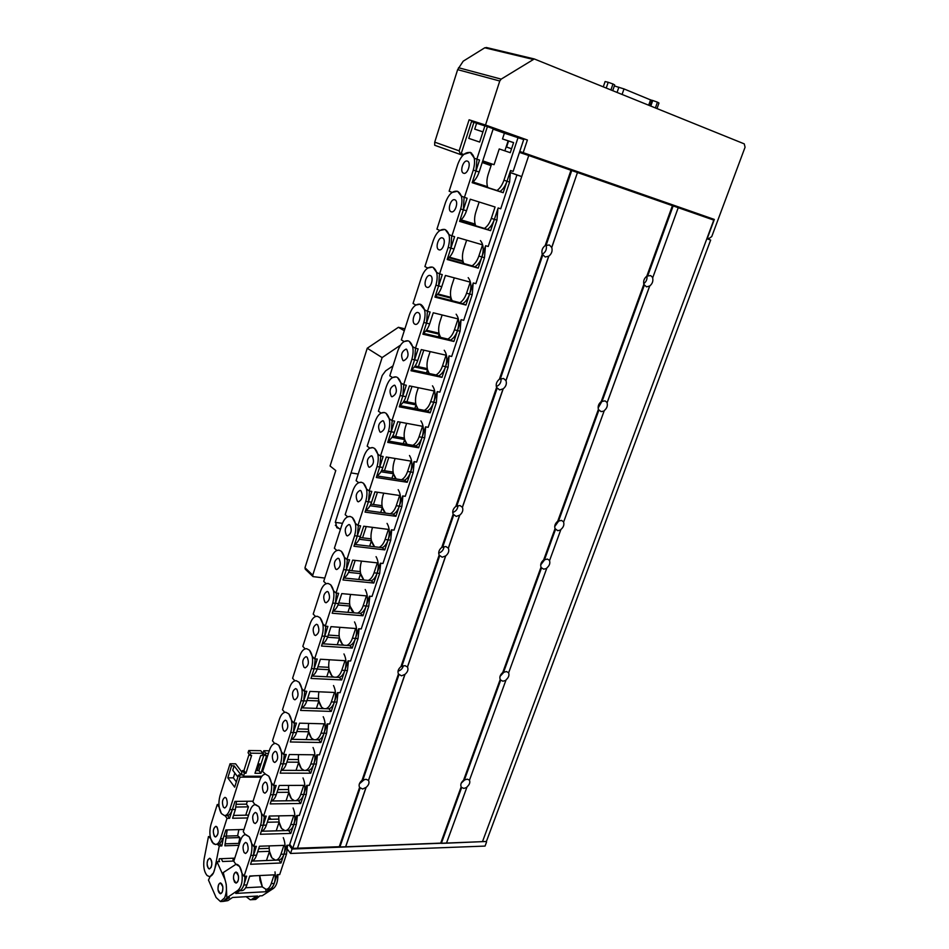 <?xml version="1.0" encoding="UTF-8"?>
<svg xmlns="http://www.w3.org/2000/svg" width="949" height="949" viewBox="0 0 949 949"><rect width="100%" height="100%" fill="white"/><g stroke="black" fill="none" stroke-linecap="round" stroke-linejoin="round"><path stroke-width="1.42" d="M486.007 841.514L292.031 849.035L289.172 845.215M269.801 819.307L268.721 817.86M486.54 842.083L485.046 846.081L290.56 853.459L287.476 849.319M290.56 853.459L292.031 849.035M545.189 245.554L549.388 244.984L551.772 247.547C552.662 250.975 551.677 253.834 548.819 256.147L545.26 257.001L542.223 254.19C541.31 250.75 542.294 247.879 545.189 245.554L570.978 170.262L528.747 155.517L297.476 848.192L292.743 848.359L289.73 844.337M546.173 245.317C546.992 249.267 545.687 252.232 542.259 254.237L499.399 379.209L500.289 379.031L542.816 254.925M652.663 277.927L678.238 207.689L652.663 277.927C653.351 281.118 652.366 283.81 649.721 285.993L646.542 286.859L644.418 284.949L602.069 401.415L605.023 400.881L607.17 402.542L649.507 286.456M646.957 276.123C647.337 279.267 646.245 281.782 643.707 283.692M647.681 275.981L646.803 276.171L672.426 205.672L673.161 205.921L647.681 275.981L650.646 275.59L652.77 277.511M500.289 379.031L503.563 378.485L505.995 380.656C506.932 383.799 505.995 386.528 503.184 388.841L499.637 389.92L496.588 387.417C495.627 384.274 496.564 381.534 499.399 379.209M501.036 378.687C501.297 382.459 499.72 385.08 496.315 386.563M441.344 843.364L461.665 787.468L461.167 786.851L440.716 843.115L441.344 843.364L446.457 843.186L467.05 786.828C469.541 784.609 470.336 782.403 469.47 780.208L506.09 679.781C508.617 677.574 509.459 675.261 508.617 672.865L546.909 567.882C549.459 565.675 550.337 563.267 549.542 560.657L560.918 529.447C563.492 527.253 564.382 524.797 563.599 522.104L604.288 410.561C606.897 408.367 607.823 405.804 607.087 402.874L607.17 402.542M604.062 411.071L601.108 411.617L598.949 409.98L558.534 521.096L557.715 521.25L598.416 409.304L598.949 409.98M601.903 401.439L598.119 407.999M455.84 506.375L459.957 505.52L462.436 507.335C463.409 510.206 462.519 512.804 459.755 515.129L456.22 516.41L453.159 514.192C452.163 511.321 453.053 508.711 455.84 506.375L496.588 387.417M457.964 505.687C457.679 509.103 455.935 511.369 452.72 512.472M560.681 529.993L557.751 530.681L555.035 528.617C554.24 525.924 555.129 523.468 557.715 521.25M558.747 520.977L554.702 526.576M563.659 521.843L561.488 520.42L558.534 521.096M361.984 780.398L365.97 779.283L368.532 780.386C369.6 782.711 368.805 785.037 366.136 787.362L362.625 789.034L359.576 787.397C358.497 785.072 359.291 782.747 361.984 780.398L398.438 673.98C397.382 671.429 398.224 668.986 400.952 666.637L439.15 555.106C438.141 552.318 439.019 549.744 441.783 547.407L453.159 514.192M364.404 779.532L359.386 783.815M466.789 787.445L463.895 788.405L461.665 787.468M464.678 779.912L461.261 783.115M461.167 786.851C460.277 784.657 461.084 782.439 463.575 780.22L467.252 779.153L469.47 780.102M400.952 666.637L404.986 665.629L407.512 667.017C408.556 669.567 407.714 671.999 405.009 674.336L401.486 675.842L398.438 673.98M403.384 665.807C402.554 668.594 400.763 670.374 398.022 671.157M505.841 680.374L502.923 681.216L500.716 680.089L464.346 780.114M503.955 672.153L500.016 676.447M463.575 780.22L500.206 679.46C499.352 677.052 500.194 674.739 502.733 672.521L506.446 671.56L508.64 672.699M441.783 547.407L445.876 546.517L448.379 548.214C449.375 551.001 448.497 553.564 445.733 555.889L442.198 557.217L439.15 555.106M444.025 546.671C443.574 549.957 441.795 552.093 438.687 553.089M546.66 568.439L543.73 569.175L541.547 567.834L503.516 672.402M544.773 559.613L540.705 564.892M502.733 672.521L541.013 567.182C540.206 564.56 541.084 562.14 543.658 559.934L547.407 559.068L549.59 560.42M546.102 245.352L571.737 170.523L570.978 170.262M551.832 247.072L577.466 172.516L571.737 170.523M505.995 380.656L548.819 256.147M506.019 380.288L548.546 256.621M602.069 401.415L601.215 401.581L643.861 284.261L644.418 284.949M462.436 507.335L503.184 388.841M462.424 507.063L502.899 389.363M673.161 205.921L678.238 207.689M607.087 402.874L649.721 285.993M456.694 506.22L497.169 388.141M448.379 548.214L459.755 515.129M448.367 547.964L459.458 515.698M563.599 522.104L604.288 410.561M543.658 559.934L555.035 528.617M544.477 559.791L555.568 529.269M440.716 843.115L345.614 846.781L365.816 788.026M345.614 846.781L339.92 846.983L360.122 788.05M345.804 846.472L366.136 787.362M362.779 780.292L398.983 674.644M469.47 780.208L506.09 679.781M368.497 780.292L404.689 674.953M368.532 780.386L405.009 674.336M401.771 666.506L439.707 555.794M500.206 679.46L500.716 680.089M508.617 672.865L546.909 567.882M407.489 666.839L445.437 556.47M407.512 667.017L445.733 555.889M442.637 547.253L453.729 514.892M541.013 567.182L541.547 567.834M549.542 560.657L560.918 529.447M551.772 247.547L577.466 172.516M598.416 409.304C597.656 406.362 598.594 403.788 601.215 401.581M643.861 284.261C643.161 281.058 644.134 278.365 646.803 276.171M672.426 205.672L577.561 172.552M339.92 846.983L339.267 846.71L359.576 787.397M339.267 846.71L297.476 848.192L521.713 176.573L510.835 172.659M519.447 152.398L528.747 155.517M446.457 843.186L482.483 841.633L706.839 238.745L710.671 240.038L486.374 841.49L482.483 841.633L713.778 220.097L678.274 207.712M446.599 842.902L467.05 786.828M270.963 819.272L269.077 816.757M473.587 182.196L473.99 180.962M482.246 162.445L491.084 165.565M292.743 848.359L516.92 174.96L521.713 176.573M482.234 162.493L491.048 165.66M510.847 172.777L516.92 174.96M706.863 238.685L710.671 240.038M519.755 151.46L714.336 219.433L707.432 237.985L708.998 238.507L711.75 236.574L745.072 147.225L744.253 143.868L534.287 58.957L501.167 79.135L499.767 81.009L457.643 69.645L463.207 61.187L484.761 47.794L486.635 47.592M457.643 69.645L434.725 142.148L459.138 150.844L469.103 119.799L485.508 125.031L499.767 81.009M460.49 154.521L434.689 145.256L434.725 142.148M523.196 152.623L527.395 140.001L485.508 125.031M511.558 148.791L506.588 147.048L511.582 148.732M684.727 209.966L684.964 209.326L519.696 151.638M714.336 219.433L684.953 209.349M672.343 205.636L672.568 204.996M549.091 162.623L549.317 161.923M534.536 157.534L534.762 156.846M459.138 150.844L460.538 154.533L462.875 155.328M491.297 164.901L482.424 161.911M506.588 147.048L508.569 141.021M510.503 135.138L469.103 119.799M510.669 134.639L527.395 140.001M614.347 85.932L624.003 88.921L651.927 100.475L650.065 105.766M603.279 86.845L605.106 81.531L608.202 82.29L606.233 88.032M608.202 82.29L612.983 83.986L610.931 89.941M612.983 83.986L614.691 84.947L612.722 90.665M657.005 108.577L658.974 103.026L657.443 102.16L655.403 107.925M657.443 102.16L652.746 100.487L650.789 106.063M652.746 100.487L651.5 100.179M404.903 328.829L398.402 327.298L367.239 348.236L330.086 465.995L335.768 470.55L304.973 567.727L312.755 575.165L313.028 576.612L324.795 578.06M404.286 330.727L398.402 327.298M400.502 345.163L382.127 357.583L367.239 348.236M382.127 357.583L312.755 575.165M358.224 474.037L351.035 472.922M305.281 569.186L304.973 567.727M335.27 522.389L342.447 523.326M351.83 570.705L355.187 560.42M362.565 537.81L366.243 526.553M373.443 504.488L377.441 492.223M384.464 470.728L388.793 457.43M395.626 436.504L400.3 422.163M406.931 401.842L411.973 386.409M418.402 366.705L423.8 350.157M393.005 365.851L385.626 370.869L382.222 375.46L335.495 521.511L336.8 527.703L340.549 529.044M223.418 807.196L224.688 808.014C227.44 806.152 227.962 802.866 226.265 798.156L225.008 797.35C222.268 799.188 221.734 802.474 223.418 807.196L224.688 808.014C227.44 806.152 227.962 802.866 226.265 798.156L225.008 797.35C222.268 799.188 221.734 802.474 223.418 807.196M241.9 772.142L235.613 763.815L230.049 763.779L219.966 795.867C218.187 802.842 218.661 808.75 221.402 813.578L224.51 815.606C226.692 815.511 228.448 813.507 229.777 809.592L240.073 777.148L261.26 777.148M225.032 815.571L227.001 818.37L220.548 838.714C219.266 842.487 217.582 844.432 215.482 844.539L217.084 844.076L219.266 845.986L214.877 868.501C213.739 873.602 211.912 876.283 209.385 876.556L207.155 875.571C204.071 871.858 203.074 866.271 204.154 858.786L208.472 836.579L210.607 838.442L213.359 843.649L215.482 844.539L212.303 842.415C209.622 837.493 209.16 831.573 210.915 824.669L217.25 804.538L219.172 807.279L221.402 813.578L224.51 815.606L227.594 815.523C229.575 815.096 231.165 813.103 232.363 809.544L234.949 801.407L253.075 801.193M240.073 777.148L238.507 775.06L234.664 787.172L227.796 777.848L233.359 777.848L236.348 781.869M238.507 775.06L241.082 775.06L234.142 765.831L232.754 770.232L237.867 777.077M230.049 763.779L231.58 765.819L234.142 765.831M231.58 765.819L227.796 777.848M234.866 773.067L233.359 777.848M261.888 776.246L243.49 776.246L241.461 773.554L242.398 770.6L243.905 770.6L249.124 754.158M261.022 763.981L259.314 763.969L260.524 765.523M257.179 770.635L259.314 763.969M243.49 776.246L244.427 773.281L245.945 773.281L251.615 755.44L250.109 755.428L250.821 753.186L262.873 753.316L262.161 755.546L260.655 755.534L254.973 773.305L260.951 773.305L258.887 770.647L264.13 754.301M262.873 753.316L260.785 750.695L248.757 750.54L250.821 753.186M250.109 755.428L248.045 752.782L248.757 750.54M245.945 773.281L243.905 770.6M244.427 773.281L242.398 770.6M260.951 773.305L266.633 755.594L265.151 755.582L265.862 753.352L263.775 750.73L269.267 750.801M265.862 753.352L268.437 753.387M265.151 755.582L263.063 752.96L263.775 750.73M255.827 770.635L258.887 770.647M463.527 173.192C459.363 171.959 463.337 159.456 467.382 161.128L467.418 161.14C471.617 162.338 467.632 174.901 463.598 173.228L463.527 173.192C459.363 171.959 463.337 159.456 467.382 161.128L467.418 161.14C471.617 162.338 467.632 174.901 463.598 173.228L463.527 173.192M513.587 142.658L502.507 138.957L513.599 142.587L510.265 152.682L499.233 148.946L494.061 164.699L482.756 160.879M510.526 170.595L509.589 182.078L507.003 181.223C505.366 185.933 503.029 189.361 500.016 191.496L496.968 190.512C499.981 188.365 502.306 184.936 503.943 180.215L507.003 181.223L510.55 170.523L513.136 171.401L523.706 139.574L504.405 133.168L502.507 138.957M472.709 182.101L487.786 187.546C486.493 183.809 486.635 179.42 488.189 174.391L491.641 163.88M472.246 182.457C475.212 180.251 477.501 176.763 479.126 172.006L493.243 128.708L487.406 126.62L476.837 159.159L474.393 158.281L470.218 152.338L463.61 154.426L461.226 153.572L471.534 121.531L476.612 123.263L474.725 129.135L482.934 131.911M503.943 180.215L518.059 137.569M508.142 140.879L504.856 150.855M504.405 133.168L493.1 129.135M473.942 122.302L468.782 138.376L479.648 142.065L484.915 125.826L487.406 126.62M484.88 125.909L476.612 123.263M482.958 131.84L474.725 129.135M476.932 159.195L475.983 170.962L479.53 160.061L476.837 159.159M247.689 817.955L232.6 818.252L235.388 809.497L236.467 801.383M214.296 836.105L215.601 836.971C218.258 835.132 218.756 831.87 217.107 827.172L215.826 826.318C213.157 828.145 212.647 831.407 214.296 836.105M217.084 844.076L219.646 843.993L223.122 838.631L225.874 829.948L243.976 829.485M227.594 815.523L229.575 818.311L232.363 809.544L229.777 809.592M227.001 818.37L229.575 818.311M217.25 804.538L218.911 804.515M236.384 804.289L246.443 804.159L247.369 801.253M236.004 807.03L248.424 806.852L246.443 804.159M245.755 815.179L248.424 806.852M233.501 815.416L248.591 815.132M216.669 826.674L215.826 826.318C212.944 828.679 212.576 832.107 214.735 836.603L215.601 836.971C218.484 834.586 218.839 831.146 216.669 826.674M238.887 845.334L224.854 845.796L227.202 829.912M208.519 868.56L209.421 868.952C212.232 866.591 212.576 863.163 210.441 858.667L209.551 858.276C206.74 860.624 206.396 864.041 208.519 868.56M219.646 843.993L221.841 845.903L223.478 837.504M218.756 861.668L219.326 858.762L234.759 858.157M219.266 845.986L221.841 845.903M208.472 836.579L210.192 836.532M226.764 836.057L237.653 835.749L238.851 829.616M226.384 837.979L239.836 837.576L237.653 835.749M238.697 843.388L239.836 837.576M225.245 843.815L239.516 843.364M233.252 858.216L232.932 861.099M253.43 899.581L255.684 899.45L259.872 895.903M250.453 899.759L253.169 899.593L257.404 895.927M207.807 859.853C206.538 864.527 207.084 867.564 209.421 868.952L211.153 867.386C212.422 862.712 211.888 859.675 209.551 858.276L207.807 859.853M222.161 892.238C223.466 887.445 222.896 884.326 220.441 882.89L218.709 884.444C217.404 889.237 217.973 892.357 220.429 893.792L222.161 892.238M216.989 861.739L213.537 872.783L210.18 876.437L208.483 880.079L216.111 897.517L220.465 901.55L224.628 897.825C227.025 891.621 227.072 885.37 224.771 879.082L216.989 861.739L219.563 861.633L219.005 860.399M209.836 877.173L209.551 876.544M224.201 871.906L224.854 871.443M221.307 858.679L222.588 861.514L233.834 861.051M220.714 901.538L223.062 901.396L227.179 897.801M246.182 896.698L250.204 899.771L253.169 899.593M245.625 887.754L262.304 886.852L259.943 880.138L259.646 875.547L262.375 886.959L266.04 889.32C268.211 889.177 269.943 887.279 271.236 883.614L274.237 883.46C272.944 887.113 271.212 889.011 269.03 889.154L266.313 889.308M254.949 899.011L259.682 895.903L262.209 895.761L273.466 888.406C276.479 885.951 277.95 881.372 277.867 874.67M273.466 888.406L270.916 888.549C274.498 885.346 275.874 879.794 275.02 871.882M218.056 889.972L220.429 893.792C222.291 893.139 223.086 890.779 222.813 886.686L220.441 882.89C218.578 883.531 217.784 885.891 218.056 889.972M238.484 875.856L236.04 872.036C234.106 872.689 233.276 875.097 233.573 879.249L236.016 883.092C237.95 882.44 238.78 880.02 238.484 875.856M226.858 897.813L237.891 890.352C241.414 887.101 242.79 881.467 241.995 873.424C240.963 867.623 238.994 864.551 236.111 864.207L223.252 872.57L226.218 884.338L226.858 897.813L229.468 897.659L223.062 901.396M237.891 890.352L240.524 890.209L235.755 893.424L266.076 891.716L265.696 889.308M251.971 899.189L256.704 896.081L232.529 897.481L227.867 900.625L224.806 900.803M270.916 888.549L266.076 891.716M240.524 890.209C243.49 887.73 244.949 883.068 244.901 876.259M223.312 901.384L227.867 900.625M249.67 876.342L254.166 875.808M269.172 845.891C269.03 850.921 269.955 854.93 271.936 857.908L275.459 860.162L271.936 857.908L269.48 851.324L257.677 851.763M274.237 883.46L277.132 874.705L279.682 874.587L286.503 854.053L287.583 845.274M297.417 815.499L296.337 824.42L289.433 845.203L286.883 845.286L283.953 854.159C285.613 848.299 285.388 842.795 283.288 837.659M234.545 882.119L236.016 883.092C238.757 881.218 239.243 877.849 237.487 872.997L236.04 872.036C233.3 873.899 232.802 877.256 234.545 882.119M247.072 843.329L245.661 842.415C242.825 844.302 242.303 847.682 244.095 852.57L245.53 853.495C248.353 851.597 248.875 848.204 247.072 843.329C248.875 848.204 248.353 851.597 245.53 853.495L244.095 852.57C242.303 847.682 242.825 844.302 245.661 842.415L247.072 843.329M244.047 876.295L250.833 855.417C252.719 848.133 252.173 841.905 249.196 836.757L245.803 834.574C243.537 834.693 241.734 836.698 240.405 840.6L233.774 861.253L235.803 864.219L239.587 866.496L241.971 873.258L244.047 876.295L246.681 876.164L243.798 885.049C242.517 888.762 240.809 890.684 238.673 890.826M269.172 848.359L258.662 848.726M253.751 846.413L251.627 843.436L249.196 836.757L245.34 834.61L243.264 831.692L249.99 810.79C251.378 806.745 253.253 804.669 255.613 804.574L258.923 806.638L261.414 813.246L263.573 816.152L270.524 794.74C272.458 787.29 271.877 781.098 268.781 776.14L265.554 774.194L268.781 776.14L271.319 782.664L273.526 785.499L280.56 763.815C282.517 756.294 281.912 750.101 278.757 745.25L275.637 743.411L278.757 745.25L281.355 751.691L283.597 754.455L290.738 732.486C292.707 724.894 292.09 718.713 288.864 713.968L285.851 712.248L288.864 713.968L291.509 720.327L293.81 723.019L301.035 700.765C303.028 693.078 302.387 686.922 299.101 682.272L296.195 680.67L299.101 682.272L301.806 688.547L304.143 691.157L311.462 668.618C313.49 660.848 312.826 654.703 309.469 650.172L306.693 648.689L309.469 650.172L312.233 656.364L314.617 658.891L322.031 636.055C324.084 628.202 323.395 622.069 319.967 617.657L317.334 616.281L319.967 617.657L322.802 623.754L325.234 626.198L332.743 603.054C334.819 595.118 334.107 588.997 330.608 584.703L328.129 583.445L330.608 584.703L333.502 590.705L335.993 593.066L343.597 569.614C345.697 561.594 344.962 555.497 341.391 551.31L339.066 550.171L341.391 551.31L344.357 557.217L346.883 559.495L354.606 535.734C356.729 527.62 355.97 521.535 352.328 517.478L350.157 516.446L352.328 517.478L355.341 523.29L357.927 525.473L365.745 501.392C367.904 493.183 367.109 487.122 363.396 483.195L361.403 482.27L363.396 483.195L366.492 488.901L369.125 491.001L377.05 466.576C379.22 458.284 378.414 452.234 374.618 448.45L372.815 447.631L374.618 448.45L377.773 454.049L380.466 456.042L388.509 431.297C390.703 422.898 389.873 416.872 385.994 413.218L384.381 412.518L385.994 413.218L389.22 418.711L391.973 420.609L400.11 395.519C402.34 387.026 401.486 381.024 397.536 377.512L396.113 376.919L397.536 377.512L400.834 382.886L403.633 384.689L411.89 359.244C414.144 350.667 413.254 344.689 409.221 341.32L408.023 340.821L409.221 341.32L412.59 346.575L415.448 348.271L423.823 322.47C426.113 313.787 425.199 307.832 421.083 304.617L420.087 304.214L424.523 309.754L427.441 311.343L435.935 285.175C438.248 276.384 437.299 270.465 433.1 267.393L436.623 272.41L439.601 273.881L448.213 247.357C450.561 238.46 449.589 232.564 445.295 229.658L448.889 234.533L451.926 235.898L460.668 208.994C463.041 199.99 462.033 194.118 457.655 191.378L461.333 196.123L464.429 197.38L473.29 170.073C475.698 160.974 474.666 155.126 470.194 152.552L470.194 152.552C465.152 151.816 461.024 155.743 457.774 164.319L449.138 191.212L452.151 192.422L457.371 191.271C452.531 190.607 448.557 194.403 445.461 202.647L436.931 229.16L439.897 230.488L444.761 229.456C440.087 228.863 436.267 232.517 433.313 240.441L424.903 266.586L427.809 268.021L432.341 267.096C427.833 266.562 424.156 270.097 421.332 277.713L413.04 303.49L415.887 305.044L420.087 304.214C415.745 303.739 412.21 307.156 409.517 314.463L401.344 339.896L404.132 341.545L408.023 340.821C403.823 340.394 400.442 343.704 397.868 350.715L389.802 375.804L392.53 377.56L396.113 376.919C392.079 376.551 388.829 379.742 386.373 386.48L378.414 411.225L381.095 413.076L384.381 412.518C380.49 412.198 377.382 415.282 375.033 421.759L367.18 446.172L369.813 448.118L372.815 447.631C369.078 447.37 366.089 450.348 363.847 456.564L356.1 480.657L358.675 482.697L361.403 482.27C357.809 482.056 354.95 484.927 352.803 490.906L345.163 514.678L347.69 516.814L350.157 516.446C346.705 516.268 343.953 519.056 341.913 524.797L334.368 548.249L336.848 550.479L339.066 550.171C335.756 550.04 333.123 552.721 331.165 558.237L323.716 581.393L326.148 583.706L328.129 583.445C324.949 583.35 322.423 585.948 320.548 591.251L313.206 614.098L315.59 616.494L317.334 616.281C314.285 616.221 311.865 618.736 310.086 623.837L302.826 646.388L305.163 648.867L306.693 648.689C303.775 648.653 301.45 651.097 299.742 655.996L292.589 678.262L294.866 680.813L296.195 680.67C293.395 680.67 291.177 683.031 289.54 687.752L282.47 709.733L284.712 712.355L285.851 712.248C283.158 712.272 281.034 714.561 279.457 719.093L272.482 740.801L274.676 743.506L275.637 743.411C273.063 743.47 271.023 745.677 269.516 750.042L262.624 771.478L265.554 774.194C263.087 774.265 261.129 776.412 259.694 780.612L252.885 801.775L254.996 804.622L258.923 806.638C261.96 811.692 262.529 817.908 260.619 825.274L253.751 846.413L256.384 846.318L250.548 864.278L281.023 862.985L278.864 860.019L251.568 861.134C253.656 860.779 255.317 858.798 256.55 855.203L253.466 855.322L254.569 846.389M271.236 883.614L274.131 874.848L249.765 876.022L246.882 884.895L243.798 885.049M286.503 854.053L283.953 854.159L281.023 862.985M239.682 890.767L241.746 890.66C243.881 890.518 245.601 888.596 246.882 884.895M266.467 860.529L269.48 851.324M454.915 199.848C458.972 201.164 455.212 213.371 451.249 211.793L451.083 211.734C447.062 210.358 450.811 198.222 454.773 199.788L454.915 199.848C458.972 201.164 455.212 213.371 451.249 211.793L451.083 211.734C447.062 210.358 450.811 198.222 454.773 199.788L454.915 199.848M459.731 220.951C462.637 218.863 464.891 215.47 466.493 210.785L470.265 199.207L495.081 207.001L491.309 218.412C489.696 223.062 487.406 226.408 484.441 228.436L490.609 230.678L494.37 219.349C492.745 224 490.455 227.333 487.489 229.35M509.589 182.078L500.728 208.78L498.142 207.961L494.37 219.349L491.309 218.412M507.003 181.223L503.195 192.718L472.175 182.683L475.983 170.962L479.126 172.006M464.429 197.38L467.122 198.222L459.589 221.366L490.609 230.678M479.15 201.995L475.864 212.018C474.227 217.368 474.18 221.971 475.722 225.815L475.235 224.498L460.775 220.144M451.736 192.256L451.522 192.908M472.875 181.971L487.513 186.716M500.016 191.496L503.195 192.718M496.968 190.512L472.222 182.505M442.59 237.997C446.505 239.445 442.969 251.307 439.079 249.824L438.806 249.717C434.927 248.235 438.462 236.443 442.353 237.914L442.59 237.997C446.505 239.445 442.969 251.307 439.079 249.824L438.806 249.717C434.927 248.235 438.462 236.443 442.353 237.914L442.59 237.997M447.382 258.911C450.241 256.93 452.459 253.632 454.037 249.018L457.762 237.606L482.567 244.83L478.854 256.076C477.252 260.667 474.998 263.917 472.092 265.839L478.201 268.116L481.902 256.942C480.313 261.521 478.059 264.771 475.141 266.681M497.893 208.721L496.956 220.144L488.213 246.479L485.627 245.72L481.902 256.942C483.978 249.729 483.492 244.273 480.431 240.595M451.926 235.898L454.607 236.681L447.193 259.504L478.201 268.116M466.635 240.192L463.705 249.136C461.985 254.807 462.033 259.611 463.836 263.537L463.065 261.568L448.972 257.642M439.482 230.299L439.28 230.939M461.095 219.86L475.117 224.083M484.441 228.436L459.707 220.998M475.235 224.498L474.88 225.565M464.097 197.238L463.349 209.812L466.493 210.785M430.443 275.625C434.215 277.179 430.893 288.71 427.074 287.333L426.706 287.179C422.957 285.578 426.279 274.119 430.111 275.495L430.443 275.625C434.215 277.179 430.893 288.71 427.074 287.333L426.706 287.179C422.957 285.578 426.279 274.119 430.111 275.495L430.443 275.625M435.223 296.337C438.023 294.475 440.206 291.26 441.76 286.705L445.425 275.459L470.229 282.126L466.564 293.217C464.986 297.737 462.768 300.904 459.921 302.719L465.959 305.044L469.613 294.024C468.035 298.532 465.829 301.699 462.97 303.502M485.425 246.313L484.488 257.677L475.876 283.644L473.278 282.956L469.613 294.024C471.665 286.895 471.19 281.438 468.189 277.654M439.601 273.881L442.281 274.605L434.962 297.108L465.959 305.044M454.298 277.843L451.712 285.744C449.921 291.746 450.063 296.74 452.139 300.726L451.06 298.14L437.311 294.593M427.406 267.82L427.204 268.448M449.423 257.191L462.898 260.951M472.092 265.839L447.37 258.958M463.065 261.568L462.543 263.17M451.7 235.803L450.894 248.116L454.037 249.018M418.462 312.731C422.103 314.392 418.972 325.602 415.235 324.309L414.772 324.131C411.154 322.423 414.286 311.272 418.023 312.553L418.462 312.731C422.103 314.392 418.972 325.602 415.235 324.309L414.772 324.131C411.154 322.423 414.286 311.272 418.023 312.553L418.462 312.731M423.218 333.241C425.971 331.486 428.118 328.366 429.648 323.882L433.266 312.779L458.059 318.911L454.441 329.849C452.887 334.309 450.716 337.393 447.904 339.09L453.895 341.462L457.489 330.584C455.947 335.033 453.764 338.117 450.953 339.813M473.136 283.383L472.199 294.7L463.693 320.311L461.107 319.671L457.489 330.584C459.518 323.55 459.067 318.081 456.125 314.202M427.441 311.343L430.122 312.007L422.91 334.19L453.895 341.462M442.139 314.973L439.885 321.853C438.023 328.176 438.272 333.348 440.621 337.381L439.221 334.202L425.793 331.023M415.484 304.819L415.294 305.448M437.869 293.976L450.858 297.322M459.921 302.719L435.2 296.373M451.06 298.14L450.36 300.264M439.482 273.822L438.616 285.886L441.76 286.705M406.635 349.327C409.197 354.618 408.177 358.449 403.55 360.786L403.005 360.561C400.466 355.246 401.498 351.427 406.125 349.102L406.635 349.327C409.197 354.618 408.177 358.449 403.55 360.786L403.005 360.561C400.466 355.246 401.498 351.427 406.125 349.102L406.635 349.327M411.38 369.636C414.084 367.987 416.196 364.95 417.714 360.525L421.273 349.588L446.054 355.199L442.483 365.982C440.953 370.383 438.818 373.372 436.054 374.974L441.985 377.382L445.532 366.658C444.013 371.047 441.866 374.036 439.102 375.626M461.012 319.955L460.075 331.213L451.688 356.468L449.102 355.887L445.532 366.658C447.537 359.695 447.098 354.226 444.227 350.252M415.448 348.271L418.129 348.876L411.024 370.751L441.985 377.382M430.146 351.593L428.213 357.488C426.291 364.119 426.647 369.469 429.268 373.526L427.548 369.79L414.393 366.943M403.74 341.32L403.539 341.925M426.433 330.24L438.996 333.218M447.904 339.09L423.207 333.277M439.221 334.202L438.355 336.848M427.418 311.331L426.504 323.123L429.648 323.882M394.986 385.413C397.489 390.68 396.504 394.464 392.032 396.777L391.403 396.504C388.912 391.213 389.909 387.429 394.381 385.152L394.986 385.413C397.489 390.68 396.504 394.464 392.032 396.777L391.403 396.504C388.912 391.213 389.909 387.429 394.381 385.152L394.986 385.413M399.707 405.543C402.364 404.001 404.44 401.047 405.935 396.682L409.446 385.887L434.215 390.988L430.692 401.629C429.185 405.958 427.074 408.877 424.369 410.371L427.418 410.964L430.241 412.815L433.74 402.234C432.234 406.563 430.122 409.47 427.418 410.964M449.067 356.017L448.118 367.227L439.85 392.151L437.264 391.617L433.74 402.234C435.721 395.365 435.294 389.885 432.483 385.816M403.633 384.689L406.314 385.247L399.292 406.824L430.241 412.815M418.307 387.714L416.694 392.637C414.725 399.6 415.188 405.104 418.082 409.149L416.018 404.891L403.123 402.364M392.151 377.311L391.961 377.916M415.104 365.982L427.287 368.627M436.054 374.974L411.368 369.683M427.548 369.79L426.516 372.933M415.52 348.283L414.571 359.837L417.714 360.525M383.479 421.012C385.935 426.243 384.997 429.992 380.668 432.269L379.956 431.949C377.512 426.694 378.461 422.957 382.791 420.715L383.479 421.012C385.935 426.243 384.997 429.992 380.668 432.269L379.956 431.949C377.512 426.694 378.461 422.957 382.791 420.715L383.479 421.012M388.188 440.953C390.798 439.506 392.85 436.635 394.321 432.341L397.785 421.688L422.53 426.291L419.067 436.789C417.572 441.06 415.496 443.895 412.839 445.306L415.876 445.828L418.651 447.774L422.103 437.335C420.621 441.605 418.545 444.44 415.876 445.828M437.275 391.617L436.326 402.756L428.165 427.335L425.579 426.86L422.103 437.335C424.061 430.549 423.657 425.069 420.893 420.893M391.973 420.609L394.642 421.107L387.726 442.388L418.651 447.774M406.635 423.337L405.33 427.323C403.301 434.595 403.883 440.253 407.05 444.286L404.654 439.529L391.984 437.287M380.715 412.815L380.525 413.408M403.871 401.237L415.745 403.574M424.369 410.371L399.695 405.579M416.018 404.891L414.832 408.521M403.776 384.725L402.791 396.053L405.935 396.682M372.138 456.125C374.535 461.333 373.645 465.046 369.446 467.288L368.651 466.92C366.278 461.7 367.18 457.987 371.367 455.781L372.138 456.125C374.535 461.333 373.645 465.046 369.446 467.288L368.651 466.92C366.278 461.7 367.18 457.987 371.367 455.781L372.138 456.125M376.836 475.888C379.398 474.547 381.403 471.748 382.862 467.513L386.279 457.015L411.012 461.119L407.584 471.487C406.113 475.698 404.072 478.45 401.463 479.767L404.499 480.23L407.216 482.27L410.632 471.973C409.161 476.173 407.121 478.937 404.499 480.23M425.662 426.872L424.689 437.809L416.635 462.056L414.061 461.629L410.632 471.973C412.554 465.259 412.163 459.779 409.47 455.52M380.466 456.042L383.147 456.493L376.314 477.489L407.216 482.27M395.128 458.486L394.12 461.546C392.044 469.138 392.732 474.939 396.172 478.937L393.432 473.717L380.952 471.748M369.446 447.845L369.256 448.438M392.756 435.994L404.357 438.058M412.839 445.306L388.177 440.988M404.654 439.529L403.301 443.634M392.186 420.656L391.178 431.771L394.321 432.341M360.952 490.775C363.289 495.947 362.435 499.637 358.378 501.831L357.512 501.428C355.187 496.244 356.053 492.555 360.11 490.384L360.952 490.775C363.289 495.947 362.435 499.637 358.378 501.831L357.512 501.428C355.187 496.244 356.053 492.555 360.11 490.384L360.952 490.775M390.229 513.765L365.614 510.384C368.141 509.103 370.122 506.386 371.557 502.211L374.926 491.855L399.636 495.497L396.255 505.71C394.808 509.862 392.803 512.555 390.229 513.765L393.266 514.18L395.935 516.303L399.304 506.149C397.856 510.289 395.84 512.97 393.266 514.18M414.203 461.653L413.206 472.388L405.259 496.327L402.684 495.936L399.304 506.149C401.202 499.518 400.834 494.026 398.189 489.684M369.125 491.001L371.794 491.392L365.057 512.104L395.935 516.303M383.764 493.148L383.052 495.331C380.94 503.231 381.735 509.162 385.436 513.112L382.352 507.454L370.051 505.734M381.747 470.289L393.123 472.104M401.463 479.767L376.824 475.923M393.432 473.717L391.937 478.272M380.751 456.089L379.719 467.003L382.862 467.513M349.908 524.963C352.198 530.1 351.379 533.753 347.453 535.924L346.515 535.473C344.238 530.313 345.068 526.671 348.995 524.524L349.908 524.963C352.198 530.1 351.379 533.753 347.453 535.924L346.515 535.473C344.238 530.313 345.068 526.671 348.995 524.524L349.908 524.963M379.149 547.324L354.558 544.394C357.038 543.208 358.983 540.562 360.395 536.446L363.728 526.221L388.414 529.412L385.08 539.495C383.657 543.587 381.676 546.197 379.149 547.324L382.186 547.68L384.796 549.898L388.129 539.862C386.694 543.955 384.713 546.565 382.186 547.68M359.256 539.269L371.427 540.752L374.452 546.517C370.822 542.448 370.051 536.505 372.127 528.664L372.566 527.359M402.898 495.971L401.878 506.517L394.037 530.135L391.463 529.803L388.129 539.862C390.003 533.314 389.648 527.822 387.05 523.397M357.927 525.473L360.596 525.817L353.953 546.256L384.796 549.898M370.834 504.121L382.044 505.698M382.352 507.454L380.715 512.46M369.469 491.048L368.426 501.772L371.557 502.211M339.007 558.7C341.249 563.801 340.466 567.431 336.67 569.566L335.661 569.068C333.443 563.943 334.226 560.325 338.034 558.214L339.007 558.7C341.249 563.801 340.466 567.431 336.67 569.566L335.661 569.068C333.443 563.943 334.226 560.325 338.034 558.214L339.007 558.7M368.212 580.444L343.645 577.953C346.088 576.862 347.998 574.287 349.398 570.23L352.684 560.135L377.346 562.876L374.048 572.828C372.649 576.873 370.703 579.412 368.212 580.444L371.249 580.752L373.811 583.054L377.097 573.149C375.685 577.182 373.74 579.72 371.249 580.752M348.568 572.354L360.644 573.623L363.597 579.471C360.039 575.296 359.291 569.329 361.355 561.583L361.498 561.12M391.723 529.827L390.703 540.183L382.957 563.492L380.383 563.208L377.097 573.149C378.948 566.672 378.604 561.179 376.065 556.66M346.883 559.495L349.552 559.791L342.992 579.958L373.811 583.054M360.027 537.502L371.106 538.866M371.427 540.752L369.636 546.197M358.331 525.532L357.275 536.066L360.395 536.446M328.259 591.986C330.442 597.063 329.694 600.658 326.017 602.769L324.949 602.224C322.79 597.123 323.538 593.54 327.215 591.452L328.259 591.986C330.442 597.063 329.694 600.658 326.017 602.769L324.949 602.224C322.79 597.123 323.538 593.54 327.215 591.452L328.259 591.986M332.885 611.049C335.282 610.065 337.156 607.574 338.532 603.564L341.782 593.611L366.421 595.901L363.17 605.735C361.783 609.721 359.861 612.188 357.417 613.137L360.454 613.386L362.969 615.771L366.207 605.996C364.807 609.982 362.898 612.437 360.454 613.386M337.998 605.011L349.991 606.067L354.024 612.852L352.886 612.01C349.469 607.846 348.698 601.986 350.596 594.43M380.703 563.243L379.671 573.421L372.032 596.423L369.458 596.186L366.207 605.996C368.034 599.59 367.714 594.098 365.223 589.507M335.993 593.066L338.651 593.315L332.186 613.22L362.969 615.771M349.327 570.444L360.312 571.595M360.644 573.623L358.71 579.483M347.346 559.554L346.266 569.898L349.398 570.23M317.642 624.845C319.777 629.899 319.066 633.457 315.507 635.533L314.38 634.94C312.268 629.875 312.98 626.316 316.539 624.264L317.642 624.845C319.777 629.899 319.066 633.457 315.507 635.533L314.38 634.94C312.268 629.875 312.98 626.316 316.539 624.264L317.642 624.845M322.257 643.742C324.605 642.841 326.456 640.409 327.82 636.459L331.011 626.637L355.638 628.511L352.423 638.202C351.047 642.141 349.161 644.537 346.765 645.403L349.79 645.605L352.257 648.06L355.46 638.416C354.084 642.343 352.198 644.739 349.79 645.605M327.547 637.254L339.481 638.096L342.316 644.122L343.811 645.201L342.316 644.122C339.113 640.136 338.283 634.525 339.849 627.313M369.825 596.221L368.781 606.221L361.237 628.938L358.663 628.736L355.46 638.416C357.263 632.081 356.954 626.589 354.523 621.927M325.234 626.198L327.891 626.399L321.509 646.044L352.257 648.06M338.734 602.959L349.659 603.92M357.417 613.137L332.885 611.073M349.991 606.067L347.927 612.33M336.492 593.113L335.412 603.291L338.532 603.564M307.168 657.266C309.255 662.295 308.579 665.83 305.139 667.882L303.953 667.242C301.889 662.2 302.577 658.677 306.017 656.649L307.168 657.266C309.255 662.295 308.579 665.83 305.139 667.882L303.953 667.242C301.889 662.2 302.577 658.677 306.017 656.649L307.168 657.266M311.77 676.008C314.072 675.19 315.898 672.829 317.239 668.926L320.394 659.235L344.985 660.694L341.818 670.267C340.466 674.146 338.603 676.471 336.254 677.254L339.279 677.408L341.687 679.947L344.843 670.433C343.491 674.3 341.64 676.625 339.279 677.408M317.191 669.069L329.101 669.709L331.877 675.83L333.704 677.123L331.877 675.83C328.876 671.999 328.01 666.649 329.291 659.757M359.09 628.772L358.022 638.606L350.584 661.026L348.022 660.872L344.843 670.433C346.634 664.17 346.338 658.665 343.953 653.932M314.617 658.891L317.274 659.045L310.975 678.44L341.687 679.947M328.271 635.047L339.137 635.83M346.765 645.403L322.257 643.754M339.481 638.096L337.286 644.762M325.792 626.245L324.7 636.245L327.82 636.459M296.835 689.282C298.864 694.277 298.223 697.788 294.89 699.816L293.656 699.116C291.64 694.11 292.292 690.611 295.625 688.606L296.835 689.282C298.864 694.277 298.223 697.788 294.89 699.816L293.656 699.116C291.64 694.11 292.292 690.611 295.625 688.606L296.835 689.282M325.863 708.701L301.402 707.859C303.68 707.112 305.471 704.822 306.8 700.979L309.92 691.406L334.475 692.462L331.343 701.916C330.015 705.736 328.188 708.001 325.863 708.701L328.888 708.808L331.26 711.43L334.368 702.023C333.04 705.842 331.213 708.108 328.888 708.808M306.954 700.481L318.852 700.931L321.569 707.135L323.728 708.63L321.569 707.135C318.757 703.47 317.868 698.357 318.888 691.797M348.485 660.895L347.417 670.563L340.074 692.699L337.5 692.592L334.368 702.023C336.136 695.831 335.851 690.338 333.514 685.522M304.143 691.157L306.8 691.275L300.584 710.41L331.26 711.43M317.951 666.744L328.757 667.337M336.254 677.254L311.758 676.02M329.101 669.709L326.776 676.779M315.222 658.926L314.119 668.76L317.239 668.926M286.622 720.884C288.615 725.855 287.998 729.33 284.771 731.335L283.49 730.6C281.521 725.617 282.15 722.13 285.364 720.161L286.622 720.884C288.615 725.855 287.998 729.33 284.771 731.335L283.49 730.6C281.521 725.617 282.15 722.13 285.364 720.161L286.622 720.884M291.189 739.295C293.419 738.642 295.186 736.412 296.491 732.616L299.564 723.174L324.095 723.826L321.011 733.162C319.694 736.934 317.891 739.129 315.614 739.757L318.627 739.817L320.952 742.509L324.036 733.221C322.707 736.993 320.916 739.188 318.627 739.817M296.847 731.501L308.733 731.774L311.391 738.049L313.858 739.722L311.391 738.049C308.769 734.526 307.856 729.651 308.639 723.411M338.01 692.616L336.942 702.118L329.683 723.968L327.12 723.909L324.036 733.221C325.78 727.1 325.507 721.596 323.218 716.72M293.81 723.019L296.456 723.091L290.311 741.976L320.952 742.509M307.761 698.025L318.52 698.452M318.852 700.931L316.408 708.381M304.783 691.192L303.68 700.86L306.8 700.979M276.55 752.082C278.484 757.017 277.891 760.481 274.771 762.462L273.454 761.667C271.533 756.709 272.126 753.257 275.246 751.311L276.55 752.082C278.484 757.017 277.891 760.481 274.771 762.462L273.454 761.667C271.533 756.709 272.126 753.257 275.246 751.311L276.55 752.082M305.483 770.422L281.094 770.339C283.288 769.758 285.032 767.599 286.313 763.85L289.35 754.526L313.846 754.799L310.798 764.004C309.504 767.729 307.725 769.876 305.483 770.422L308.496 770.434L310.786 773.198L313.822 764.028C312.518 767.753 310.75 769.888 308.496 770.434M286.871 762.13L298.733 762.213L301.343 768.583L304.095 770.422L301.343 768.583C298.899 765.202 297.962 760.552 298.555 754.621M327.678 723.921L326.598 733.28L319.433 754.858L316.871 754.823L313.822 764.028C315.543 757.978 315.293 752.474 313.051 747.527M283.597 754.455L286.254 754.491L280.18 773.138L310.786 773.198M297.689 728.927L308.401 729.188M315.614 739.757L291.189 739.307M308.733 731.774L306.159 739.579M294.487 723.031L293.383 732.545L296.491 732.616M266.598 782.878C268.484 787.8 267.926 791.241 264.901 793.186L263.537 792.356C261.663 787.421 262.232 783.993 265.257 782.059L266.598 782.878C268.484 787.8 267.926 791.241 264.901 793.186L263.537 792.356C261.663 787.421 262.232 783.993 265.257 782.059L266.598 782.878M271.129 800.98C273.288 800.481 274.996 798.382 276.266 794.681L279.267 785.475L303.739 785.369L300.726 794.467C299.433 798.145 297.689 800.221 295.495 800.695L298.496 800.659L300.738 803.495L303.739 794.443C302.458 798.121 300.703 800.197 298.496 800.659M277.025 792.379L288.864 792.285L291.426 798.726L294.451 800.719L291.426 798.726C289.137 795.487 288.199 791.063 288.615 785.44M317.464 754.835L316.385 764.04L309.303 785.345L306.752 785.357L303.739 794.443C305.448 788.453 305.198 782.961 303.004 777.943M273.526 785.499L276.171 785.487L270.18 803.898L300.738 803.495M287.749 759.437L298.401 759.532M298.733 762.213L296.052 770.386M284.32 754.467L283.205 763.826L286.313 763.85M256.776 813.293C258.614 818.192 258.081 821.609 255.162 823.53L253.751 822.653C251.924 817.741 252.47 814.337 255.388 812.427L256.776 813.293C258.614 818.192 258.081 821.609 255.162 823.53L253.751 822.653C251.924 817.741 252.47 814.337 255.388 812.427L256.776 813.293M285.613 830.6L261.283 831.253C263.407 830.814 265.091 828.774 266.349 825.132L269.314 816.045L293.739 815.571L290.774 824.562C289.504 828.18 287.784 830.197 285.613 830.6L288.626 830.529L290.821 833.424L293.787 824.491C292.517 828.109 290.797 830.126 288.626 830.529M267.286 822.249L279.113 821.988L281.616 828.501L284.902 830.624L281.616 828.501C279.492 825.393 278.555 821.182 278.828 815.855M307.381 785.357L306.302 794.42L299.315 815.464L296.752 815.511L293.787 824.491C295.471 818.56 295.234 813.068 293.087 807.99M263.573 816.152L266.218 816.104L260.299 834.278L290.821 833.424M277.938 789.568L288.543 789.509M295.495 800.695L271.129 800.992M288.864 792.285L286.064 800.814M274.273 785.499L273.17 794.716L276.266 794.681M256.55 855.203L259.48 846.223L283.881 845.393L280.94 854.266C279.682 857.849 277.998 859.806 275.862 860.138M280.94 854.266L283.953 854.159C282.695 857.73 280.999 859.687 278.864 860.019M268.235 819.331L278.792 819.117M279.113 821.988L276.206 830.85M264.356 816.14L263.253 825.203L266.349 825.132M532.638 59.277L484.761 47.794M458.533 67.723L501.167 79.135M657.835 200.571L658.048 199.978M556.256 165.126L556.47 164.485M703.992 216.68L704.229 216.028M618.878 87.166L617.064 92.421M624.003 88.921L622.081 94.449M650.599 99.775L648.677 105.209M339.517 528.913L335.341 525.295M235.388 809.497L232.363 809.544M220.548 838.714L223.122 838.631M226.74 836.152L223.881 836.235M250.833 855.417L253.466 855.322M473.29 170.073L475.983 170.962M478.854 256.076L484.488 257.677M496.956 220.144L494.37 219.349M460.668 208.994L463.349 209.812M466.564 293.217L472.199 294.7M448.213 247.357L450.894 248.116M454.441 329.849L460.075 331.213M435.935 285.175L438.616 285.886M442.483 365.982L448.118 367.227M423.823 322.47L426.504 323.123M430.692 401.629L436.326 402.756M411.89 359.244L414.571 359.837M419.067 436.789L424.689 437.809M400.11 395.519L402.791 396.053M407.584 471.487L413.206 472.388M388.509 431.297L391.178 431.771M396.255 505.71L401.878 506.517M377.05 466.576L379.719 467.003M385.08 539.495L390.703 540.183M365.745 501.392L368.426 501.772M374.048 572.828L379.671 573.421M354.606 535.734L357.275 536.066M363.17 605.735L368.781 606.221M343.597 569.614L346.266 569.898M352.423 638.202L358.022 638.606M332.743 603.054L335.412 603.291M341.818 670.267L347.417 670.563M322.031 636.055L324.7 636.245M331.343 701.916L336.942 702.118M311.462 668.618L314.119 668.76M321.011 733.162L326.598 733.28M301.035 700.765L303.68 700.86M310.798 764.004L316.385 764.04M290.738 732.486L293.383 732.545M300.726 794.467L306.302 794.42M280.56 763.815L283.205 763.826M290.774 824.562L296.337 824.42M270.524 794.74L273.17 794.716M260.619 825.274L263.253 825.203M486.351 47.497L534.287 58.957M434.689 145.256L460.538 154.533M305.246 569.151L313.028 576.612M470.158 152.54L471.428 152.967"/></g></svg>
